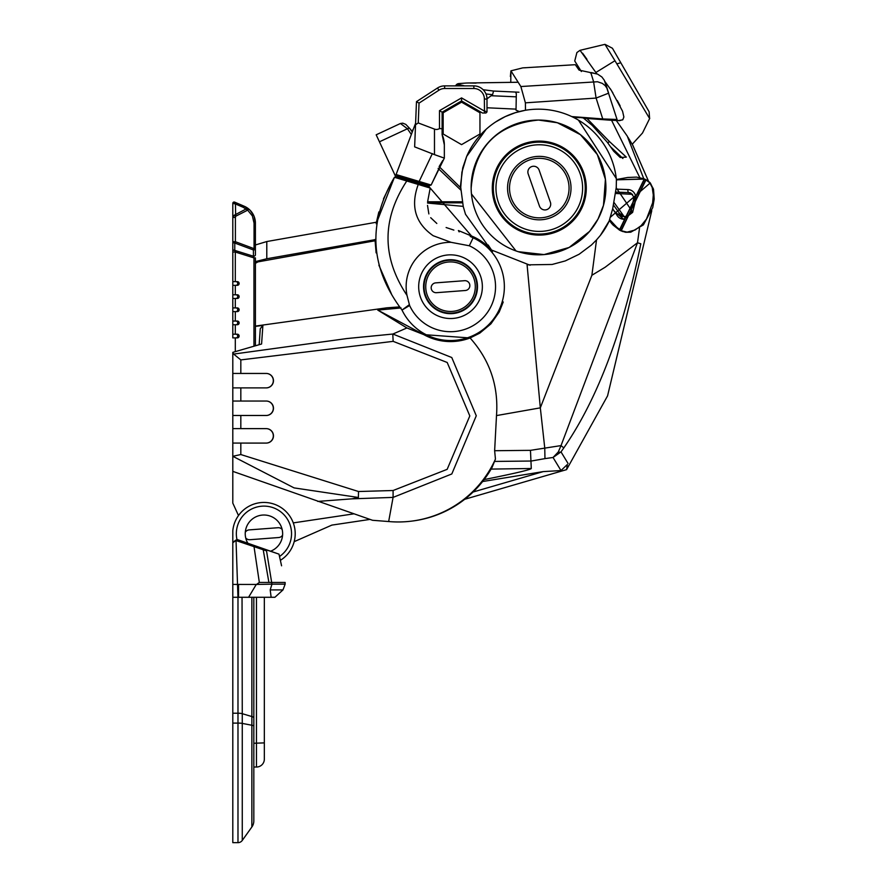 <?xml version="1.0" encoding="UTF-8"?>
<svg xmlns="http://www.w3.org/2000/svg" width="887" height="887" viewBox="0 0 887 887"><rect width="100%" height="100%" fill="white"/><g stroke="black" fill="none" stroke-linecap="round" stroke-linejoin="round"><path stroke-width="1.33" d="M517.986 82.247L468.724 82.979L518.196 82.258M464.555 85.884L459.011 84.542L458.989 83.578A3.681 2.606 -95.3 0 0 458.734 83.578A3.681 3.681 0 0 0 455.641 85.884A3.681 3.67 -1.2 0 1 458.989 83.578L466.24 83.045M518.95 92.215L493.538 91.051L483.116 89.709M493.538 91.051L492.573 94.676L486.996 98.856M464.522 83.156A3.681 2.606 -93.2 0 0 464.389 83.167L458.734 83.589A3.681 2.606 -95.3 0 0 458.468 83.622M456.683 85.884A3.681 3.215 -77.4 0 1 459.011 84.542A3.681 3.648 178.8 0 0 456.228 85.884M485.987 93.978L492.573 94.676M486.996 107.77L516.046 109.134M468.669 105.043L464.766 104.001L468.669 105.043M460.464 102.792L459.045 102.393L460.464 102.792M602.75 118.936L617.042 119.479L604.346 80.307L601.896 76.992L597.561 74.098L579.089 70.117L575.297 64.696L522.643 67.889L510.934 70.838L520.857 86.538L525.392 102.837L596.097 98.069L602.75 118.936L571.738 116.574M590.886 72.845L593.569 81.637L596.097 98.069L608.648 93.157L607.063 88.378L605.145 85.573L602.306 83.389L597.505 81.748L520.857 86.538M516.001 109.134L516.023 110.066M519.394 111.551L516.023 110.188L516.034 109.445L516.023 110.188M510.369 76.47L510.934 70.838L510.757 82.402M525.492 110.265L525.392 102.837M515.469 92.048L516.323 93.612L516.034 109.445M605.821 84.254L604.912 81.526L611.32 90.385L622.563 111.219L623.871 116.995L622.829 119.701L619.392 120.687L615.667 120.033M615.001 119.834L617.042 119.479L616.798 118.703M611.298 119.479L610.079 119.423M607.451 89.399L605.211 82.369M581.362 71.537L574.743 61.003L576.905 52.533L580.043 50.315L604.978 44.35L612.44 48.264L649.129 111.806L620.789 62.733L616.864 63.875L649.583 118.47L649.129 111.806M595.864 72.479L580.043 50.315L604.978 44.35L616.886 63.919M596.796 73.809L595.876 72.49L596.796 73.809M590.31 72.834L593.669 73.056M591.108 72.612L592.106 72.645M610.223 88.667L612.906 92.98M617.285 100.541L620.168 105.919M622.607 119.878L618.25 120.599M632.176 144.304L642.487 133.05L649.739 118.337M574.732 61.003L576.905 52.533M586.95 59.274L582.626 53.231M604.978 44.35L612.44 48.264M644.483 178.997L619.592 230.176M620.268 230.487L627.087 232.139L635.07 230.01L641.057 225.708L646.479 219.045L652.632 202.89L653.298 194.974L652.2 187.467L649.794 182.789L645.171 179.34M649.572 183.509L610.101 217.459M624.415 217.038A6.575 6.076 115.5 0 1 623.295 215.375L619.703 213.656L616.665 214.687A9.203 8.515 -64.5 0 0 623.628 219.244L632.631 212.392L631.023 212.104L633.994 197.147L630.945 193.144A6.575 6.076 115.5 0 0 628.595 192.601A2.628 0.92 -89 0 1 627.885 189.574L616.177 189.119M632.631 212.381L635.425 200.972L633.95 200.85M612.662 208.789L616.665 214.687M644.649 179.074L616.421 179.828L644.317 178.908L619.392 230.077L609.569 219.488L619.381 230.077L644.317 178.908L636.544 177.112L627.752 177.467L616.387 179.529M623.295 215.375L614.259 202.801M615.478 193.466L632.187 194.308A6.575 6.076 115.5 0 1 632.553 194.331M645.725 179.584L621.155 230.919L625.623 232.283L630.735 232.194L643.385 224.899L652.732 207.591L654.196 199.076L653.564 189.596L650.326 182.966L646.08 179.751M397.853 124.701L376.177 134.813L395.846 176.99M409.994 128.748A2.362 1.43 145.8 0 0 409.982 128.737L405.814 124.391L402.776 123.16L400.436 123.493L376.177 134.813M462.216 201.781L427.623 201.781M412.255 132.041L409.982 128.737A2.362 1.43 145.8 0 0 407.421 128.759L411.335 134.447M400.436 123.493L407.421 128.759L379.436 141.809M451.893 202.835L450.729 201.781M440.329 202.835L439.242 201.781M495.966 188.099A43.319 43.319 0 0 1 560.95 150.579A43.319 43.319 0 0 1 560.95 225.608A43.319 43.319 0 0 1 495.966 188.099M493.338 188.099A45.947 45.947 0 0 0 562.269 227.892A45.947 45.947 0 0 0 562.269 148.306A45.947 45.947 0 0 0 493.338 188.099M539.451 206.061L528.197 173.963A5.788 5.788 0 0 1 531.745 166.579A5.788 5.788 0 0 1 539.13 170.127L550.383 202.225A5.788 5.788 0 0 1 546.835 209.609A5.788 5.788 0 0 1 539.451 206.061M569.11 177.245A31.732 31.732 0 0 0 528.441 158.274A31.732 31.732 0 0 0 509.471 198.954A31.732 31.732 0 0 0 550.14 217.914A31.732 31.732 0 0 0 569.11 177.245A31.732 31.732 0 0 0 528.441 158.274A31.732 31.732 0 0 0 509.471 198.954A31.732 31.732 0 0 0 550.14 217.914A31.732 31.732 0 0 0 569.11 177.245M479.956 134.015L461.562 144.636L443.167 134.015L443.167 112.771L461.562 102.149L479.956 112.771L479.956 134.015M409.628 305.516L407 295.371A44.372 44.372 0 0 1 451.062 242.317L469.312 245.777A45.026 45.026 0 0 1 482.373 318.511A45.026 45.026 0 0 1 409.628 305.516L402.011 310.051A53.841 53.841 0 0 0 488.892 324.454A53.841 53.841 0 0 0 473.115 237.816L430.206 188.055L427.645 201.604M469.312 245.777L473.115 237.816L470.232 236.43M394.438 177.289L430.206 188.055L429.009 186.614L418.542 183.454L396.489 176.846L394.438 177.289C367.395 223.291 369.923 267.541 402.011 310.051L409.35 304.673M391.466 293.996L378.893 265.213M376.132 252.873L374.99 239.49M376.188 223.735L394.427 177.322M427.512 205.374L428.864 213.922M430.705 217.703L436.814 223.457M446.117 227.527L453.867 230.088M427.157 273.196A26.976 26.976 0 0 1 475.864 277.465A26.976 26.976 0 0 1 448.168 313.554A26.976 26.976 0 0 1 427.157 273.196M420.604 297.577A31.843 31.843 0 0 0 461.417 316.604A31.843 31.843 0 0 0 480.444 275.79A31.843 31.843 0 0 0 439.63 256.764A31.843 31.843 0 0 0 420.604 297.577M418.243 184.463L418.542 183.454L418.243 184.463C410.326 206.139 415.304 223.225 433.189 235.72L451.062 242.317M407.865 180.261L408.175 179.252L429.308 185.583L429.009 186.614M397.309 175.992L396.999 177.001M439.12 166.59L460.741 187.8L439.12 166.59L442.779 160.458L431.126 185.039L396.09 174.528L397.043 175.914L429.308 185.594L418.864 182.456L418.564 183.465M427.612 273.462A26.444 26.444 0 0 0 459.566 311.537A26.444 26.444 0 0 0 470.786 269.681A26.444 26.444 0 0 0 427.612 273.462M465.309 290.504L436.482 292.688A4.923 4.923 0 0 1 431.193 288.142A4.923 4.923 0 0 1 435.739 282.864L464.566 280.691A4.923 4.923 0 0 1 469.844 285.226A4.923 4.923 0 0 1 465.309 290.504M418.852 182.456L419.163 181.447L418.852 182.456M396.09 174.528L415.604 123.238L414.639 146.865L415.537 124.723L418.243 122.938L434.475 129.092A11.542 7.883 90 0 0 439.486 128.571L442.114 128.759L442.114 112.161L439.486 110.653L439.486 128.571M434.475 129.092L434.475 154.626L414.639 146.865M418.243 122.938L419.041 103.114L416.48 101.639L415.537 124.723M434.475 154.626L444.343 158.13L444.343 144.914A24.969 24.969 0 0 0 442.114 134.624L444.343 144.914M442.114 134.624L442.114 112.161L461.562 100.941L445.44 110.243L461.562 100.941L461.562 97.903L439.486 110.653M437.502 88.001L416.48 101.639L437.502 88.001A13.139 13.139 0 0 1 444.653 85.884A13.139 13.139 0 0 0 437.502 88.001L438.932 90.208A10.511 10.511 0 0 1 444.653 88.512L444.653 85.884L473.858 85.884A13.139 13.139 0 0 1 486.996 99.034L486.996 111.962L485.422 111.307L486.996 111.962L485.943 113.015L482.473 113.015L461.562 100.941L445.44 110.243M444.653 88.512L473.858 88.512A10.511 10.511 0 0 1 484.369 99.034L484.513 113.015M484.369 110.875L486.996 111.962M429.308 185.583L431.126 185.039L444.343 158.13M255.401 261.598L266.787 258.76L266.787 241.541L376.443 222.216L378.849 211.938M383.472 198.865L391.378 182.644M235.31 281.645L237.361 281.645A1.841 1.774 -90 0 1 239.135 283.485A1.841 1.774 -90 0 1 237.361 285.326L232.804 285.326L232.804 281.645L235.31 281.645L235.31 252.03L232.804 252.03L232.804 203.334A1.319 1.319 0 0 1 234.634 202.125L235.432 203.966L232.804 203.334A1.319 1.319 0 0 1 234.634 202.125A1.319 1.319 0 0 0 232.804 203.334L232.804 205.163M243.215 207.303L235.432 203.966L235.665 216.251L233.891 215.419L247.329 208.334A1.974 0.599 105.8 0 1 247.207 209.92L243.215 207.303A2.628 0.61 -66.8 0 1 244.258 206.25A18.394 18.394 0 0 1 255.401 223.158L255.401 248.659L254.059 248.659A1.974 0.588 110.4 0 1 253.427 249.968L234.767 243.027A1.974 0.588 -69.6 0 0 235.399 241.707L232.804 241.707A1.974 1.319 180 0 0 234.767 243.027L234.767 250.389A1.974 1.319 0 0 1 232.804 249.07M412.167 521.057L411.28 521.168A106.573 106.551 -97 0 0 495.445 459.089L492.085 467.405A106.573 106.551 83 0 1 412.167 521.057L411.28 521.168A106.573 106.551 -97 0 1 388.661 521.534L372.562 520.292L369.99 519.405L331.86 525.104L294.185 541.658M282.587 535.127A4.923 4.923 0 0 1 278.718 537.533L249.89 539.717A4.923 4.923 0 0 1 245.71 537.921M245.289 532.3A4.923 4.923 0 0 1 249.147 529.894L277.975 527.721A4.923 4.923 0 0 1 282.166 529.506M566.582 469.633L607.562 395.879L651.768 210.707L607.562 395.879L566.582 469.633L464.733 499.281L566.582 469.633L567.336 464.588M632.719 145.18L648.552 181.325L632.775 145.18L627.985 137.308M353.88 513.839L293.275 522.898M266.61 373.46A7.229 7.229 -86.5 0 1 273.318 380.922A7.229 7.229 -86.5 0 1 266.1 387.896L232.804 387.896L232.804 373.438L240.82 373.449L240.82 359.911L393.152 341.351L447.203 362.484L469.811 415.925L447.159 469.345L393.096 490.511L393.085 497.374L388.661 521.534L372.562 520.292L232.804 471.363L232.804 503.117L238.492 515.535M393.096 490.511L358.525 491.52L240.82 454.543L232.804 456.295L294.085 487.894L358.381 497.474L351.884 498.849L393.085 497.396L451.816 473.957L476.275 415.77L451.771 357.528L392.874 334.033L346.85 338.557L233.636 354.079L232.804 352.505L232.804 471.363M232.804 470.62L232.804 433.277M317.746 501.421L351.884 498.849M473.093 492.019L543.221 471.607L560.994 470.553L567.214 464.622M482.617 481.53L543.221 471.607M232.804 352.361L261.587 344.001L262.885 325.44L260.268 328.711L259.159 344.655M262.885 325.44L255.401 326.361M622.663 231.551L611.975 223.879L609.424 220.575L600.366 235.41L596.53 239.9L591.452 245L579.111 254.259L565.263 260.922L552.113 264.47L527.089 264.858L540.327 407.854L496.498 415.582C498.671 385.989 489.868 360.122 470.088 337.969L423.753 334.61L406.911 327.957L392.874 334.033M496.498 415.582L494.636 450.718L495.445 459.089M492.518 250.589L492.207 252.607L491.52 251.775M459.167 231.895A91.106 32.852 -174.7 0 1 458.391 230.531L473.569 236.862L488.482 247.029A54.894 54.894 0 0 1 490.212 248.759L490.056 250.134A53.841 53.841 0 0 1 502.086 302.179L503.239 301.979L499.204 312.047L490.899 323.877L479.8 333.124L470.088 337.969A54.894 54.894 0 0 1 423.753 334.61L377.762 310.084M393.152 341.351L392.786 334.111M240.82 373.449L266.233 373.449A7.229 7.229 -86.5 0 1 273.462 380.9A7.229 7.229 -86.5 0 1 266.233 387.896L232.804 387.896M240.82 401.046L266.233 401.035A7.229 7.229 -86.5 0 1 273.462 408.486A7.229 7.229 -86.5 0 1 266.233 415.493L232.804 415.482L232.804 401.035L240.82 401.046L240.82 387.896M240.82 428.632L266.233 428.632A7.229 7.229 -86.5 0 1 273.462 436.082A7.229 7.229 -86.5 0 1 266.233 443.09L232.804 443.079L232.804 428.621L240.82 428.632L240.82 415.493M484.114 479.601C515.048 473.37 530.77 469.666 531.291 468.502L530.459 450.341L494.636 450.718M358.525 491.509L358.381 497.474M375.024 240.776L255.401 262.341M462.415 202.835L427.567 202.835M490.056 250.134L491.442 251.686M490.212 248.759L465.509 214.277L463.269 206.671L460.73 187.401L461.927 172.122L466.651 156.456L486.087 129.336M515.28 112.704L524.927 110.365M458.391 230.531L473.569 236.862A54.894 54.894 0 0 1 487.14 245.788M406.911 327.957L377.762 310.095L401.057 307.955M488.149 244.978L491.52 250.012L530.093 265.246M399.738 306.891L386.854 307.822L255.401 326.083M600.366 235.41A78.267 78.267 0 0 0 609.103 221.262L612.706 208.645L616.243 187.556L616.41 179.728A78.267 78.267 0 0 0 466.651 156.456M550.228 253.793A67.379 67.379 0 0 1 471.396 193.311A67.379 67.379 0 0 1 538.52 120.055A67.379 67.379 0 0 1 605.655 181.569A67.379 67.379 0 0 1 550.228 253.793M609.424 220.575L609.103 221.262L609.424 220.575M578.435 120.122L616.277 178.475L616.487 180.615M579.732 117.661L573.501 117.428M583.635 118.204L592.228 125.411L607.307 142.264L613.704 151.222L620.235 157.498L626.333 157.132L609.269 141.377L586.95 118.459L579.987 117.472L598.836 118.636M610.123 119.346L615.423 119.856L616.277 120.466L611.587 120.299L586.95 118.459M611.587 120.299L639.782 177.555M639.483 228.336L637.498 242.761L640.813 243.781M596.53 239.9L591.884 275.269L605.189 267.209L637.498 242.772L561.039 445.596L558.311 451.938L553.044 457.481L561.005 451.893L563.799 447.924L561.039 445.596L530.459 450.341M579.422 117.383L579.987 117.472M607.928 143.095L609.269 141.377M610.81 147.031L622.907 158.496M616.277 120.466L627.297 136.154L616.365 120.577M643.718 178.642L627.297 136.154M591.884 275.269L540.316 407.854M255.401 263.306L259.17 261.21M532.211 120.355A67.379 67.379 0 0 0 530.404 120.543M527.2 121.02L526.579 121.131M506.244 128.293A67.379 67.379 0 0 0 471.152 188.099C474.822 146.832 497.285 124.158 538.52 120.055L557.369 122.75L580.453 134.691L597.317 154.526L605.411 179.307L603.493 205.307L598.004 219.1L589.622 231.352L569.132 247.462L544.053 254.591L518.141 251.664L516.012 250.943L471.463 193.965M492.296 188.099A47 47 0 0 1 562.79 147.397A47 47 0 0 1 562.79 228.802A47 47 0 0 1 492.296 188.099M266.61 401.046A7.229 7.229 -86.5 0 1 273.318 408.519A7.229 7.229 -86.5 0 1 266.1 415.482L232.804 415.482M266.61 428.643A7.229 7.229 -86.5 0 1 273.318 436.105A7.229 7.229 -86.5 0 1 266.1 443.079L232.804 443.079M240.82 359.911L233.636 354.079M540.327 407.854L544.74 447.824M568.046 463.469L561.005 451.893A5.255 2.195 -147.1 0 1 558.311 451.938M494.458 461.428L531.291 461.029L544.962 458.623L544.751 447.891M480.133 221.063L479.069 219.133M525.758 121.275A67.379 67.379 0 0 0 507.22 127.772M266.787 258.76L374.99 239.678M255.401 244.967L266.787 241.541M232.804 337.88L232.804 334.199L237.361 334.199A1.841 1.774 -90 0 1 239.135 336.04A1.841 1.774 -90 0 1 237.361 337.88L232.804 337.88M232.804 324.742L232.804 321.061L237.361 321.061A1.841 1.774 -90 0 1 239.135 322.901A1.841 1.774 -90 0 1 237.361 324.742L232.804 324.742L232.804 334.199M232.804 311.603L232.804 307.922L237.361 307.922A1.841 1.774 -90 0 1 239.135 309.763A1.841 1.774 -90 0 1 237.361 311.603L232.804 311.603L232.804 321.061M232.804 298.464L232.804 294.783L237.361 294.783A1.841 1.774 -90 0 1 239.135 296.624A1.841 1.774 -90 0 1 237.361 298.464L232.804 298.464L232.804 307.922M232.804 285.326L232.804 294.783M232.804 252.03L232.804 281.645M247.329 208.334L248.26 208.6L247.673 210.164L235.665 216.251L235.399 217.426L232.804 217.426L233.891 215.419M233.536 202.158A1.319 1.319 0 0 1 234.101 202.014L233.536 202.158M233.115 203.079A1.319 1.197 -66.8 0 1 234.789 202.192L244.258 206.25L250.056 210.186L254.015 216.14L255.401 223.158A18.394 18.394 0 0 0 244.258 206.25A18.394 18.394 0 0 1 255.401 223.158L254.059 223.158L252.374 215.918L247.673 210.164M255.401 248.659A1.974 1.319 180 0 1 253.427 249.968L253.427 256.232A1.974 1.319 0 0 0 255.401 254.924L255.401 248.659L255.401 254.924M255.401 345.686L255.401 257.884L253.959 257.884L253.959 346.085M235.942 307.922A1.841 1.774 -90 0 1 237.716 309.763A1.841 1.774 -90 0 1 235.942 311.603M235.942 321.061A1.841 1.774 -90 0 1 237.716 322.901A1.841 1.774 -90 0 1 235.942 324.742M235.942 294.783A1.841 1.774 -90 0 1 237.716 296.624A1.841 1.774 -90 0 1 235.942 298.464M235.942 334.199A1.841 1.774 -90 0 1 237.716 336.04A1.841 1.774 -90 0 1 235.942 337.88M235.942 281.645A1.841 1.774 -90 0 1 237.716 283.485A1.841 1.774 -90 0 1 235.942 285.326M235.31 252.03L234.767 250.389L253.427 256.232L253.959 257.884L235.31 252.03M237.982 597.284L237.982 713.226L232.804 713.226L232.804 597.284L264.337 597.284L264.337 745.213M253.826 767.033L256.454 767.033A7.883 7.883 0 0 0 264.337 759.139L264.337 742.885L253.826 743.262L253.826 820.885L253.826 717.849A10.511 2.229 180 0 0 251.864 716.552L242.262 713.691L242.04 597.284M232.804 713.226L232.804 842.65L237.982 842.65A5.255 5.255 0 0 0 242.262 840.444L242.262 713.691A5.255 1.12 0 0 0 237.982 713.226L237.982 842.65A5.255 5.255 0 0 0 242.262 840.444L251.864 826.994L242.262 840.444M253.826 820.885A10.511 10.511 0 0 1 251.864 826.994A10.511 10.511 0 0 0 253.826 820.885A10.511 10.511 0 0 1 251.864 826.994L251.864 725.244L242.262 723.404A5.255 0.721 -0 0 0 237.982 723.105L232.804 723.105M264.337 742.885L264.337 597.284L265.124 597.284M253.826 717.849L253.826 597.284M235.92 540.516L266.532 550.882L265.069 549.419L236.94 539.773L232.804 542.733L232.804 530.781L232.804 542.323L236.94 539.429L247.839 543.243A18.705 18.705 0 0 1 263.938 515.014A18.705 18.705 0 0 1 270.579 551.204L247.839 543.243M232.804 542.733L232.804 597.284L274.915 597.284L282.964 589.922L270.202 589.922L271.954 584.156L285.148 584.156L285.115 582.437L259.337 582.437L254.026 546.68L253.205 545.405M270.579 551.204L278.995 554.142L279.505 556.504A27.597 27.597 0 0 0 254.769 507.686A27.597 27.597 0 0 0 236.94 539.429L236.94 539.773M265.069 549.419L278.995 554.142M248.582 597.284L256.265 584.455L271.943 584.156L266.532 550.882M279.505 556.504L281.578 565.806M280.414 560.296A31.278 31.278 0 0 0 280.414 507.131A31.278 31.278 0 0 0 232.804 530.781M256.265 584.455L232.804 584.433M256.942 584.156L259.337 582.437M282.964 589.922L285.148 584.156M274.915 597.284L271.145 597.284L270.202 589.922M468.724 82.979L466.673 83.023M491.609 95.741L516.256 96.838M614.957 60.726L595.876 72.49M615.966 192.091L628.595 192.601L632.187 194.308M646.091 179.762L620.822 230.764M635.425 200.972A9.203 8.515 -64.5 0 0 627.885 189.574M631.023 212.093L627.608 216.328L622.486 216.539A6.575 6.076 115.5 0 1 619.703 213.656L613.66 205.252M623.628 219.244L614.026 211.017M616.232 187.811L632.708 212.193M438.134 168.408L460.83 190.095M411.313 130.688L413.076 129.857M567.259 177.921A29.759 29.759 0 0 1 534.118 217.404A29.759 29.759 0 0 1 516.489 168.962A29.759 29.759 0 0 1 567.259 177.921M407 295.382C381.787 257.43 381.709 219.311 406.756 181.026L407.089 180.028M407.321 180.094L407.022 181.103M425.749 286.689A24.769 24.769 0 0 1 462.903 265.235A24.769 24.769 0 0 1 462.903 308.144A24.769 24.769 0 0 1 425.749 286.689M432.357 153.584L419.163 181.447M419.041 103.114L438.932 90.208M473.858 88.512L473.858 85.884M484.369 99.034L486.996 99.034M484.247 110.997L461.562 97.903M240.82 454.543L240.82 443.09M531.291 468.502L491.132 469.09M544.962 458.623L553.044 457.481L560.994 470.553M463.191 206.372L427.556 203.056M572.658 117.017L577.049 117.284M563.799 447.924C597.528 399.083 623.195 331.039 640.802 243.803M235.399 217.426L235.399 241.707L254.059 248.659L254.059 223.158M244.258 206.25A18.394 18.394 0 0 1 255.401 223.158M235.31 321.061L235.31 311.603M235.31 334.199L235.31 324.742M235.31 351.562L235.31 337.88M235.31 294.783L235.31 285.326M235.31 307.922L235.31 298.464M264.337 759.139A7.883 7.883 0 0 1 256.454 767.033L256.454 597.284M251.864 597.284L251.864 725.244A10.511 1.441 180 0 1 253.826 726.087M263.084 549.752L262.264 548.476M262.386 548.521L263.217 549.796L268.905 582.437M236.031 540.427L237.96 597.284M253.926 546.647L253.105 545.361M238.536 584.433L238.536 597.284M470.221 83.034L476.086 83.09M653.342 188.765L649.517 182.112M619.747 230.243L613.017 225.021L609.48 219.854M429.452 202.835L429.452 201.781M428.754 202.835L428.754 201.781M611.986 223.879L611.498 223.136M515.425 112.66L505.213 116.618L495.766 121.896M483.559 131.731L481.829 133.493M466.551 156.7L462.726 167.965L460.264 187.401M461.584 201.781L461.794 202.835"/></g></svg>
